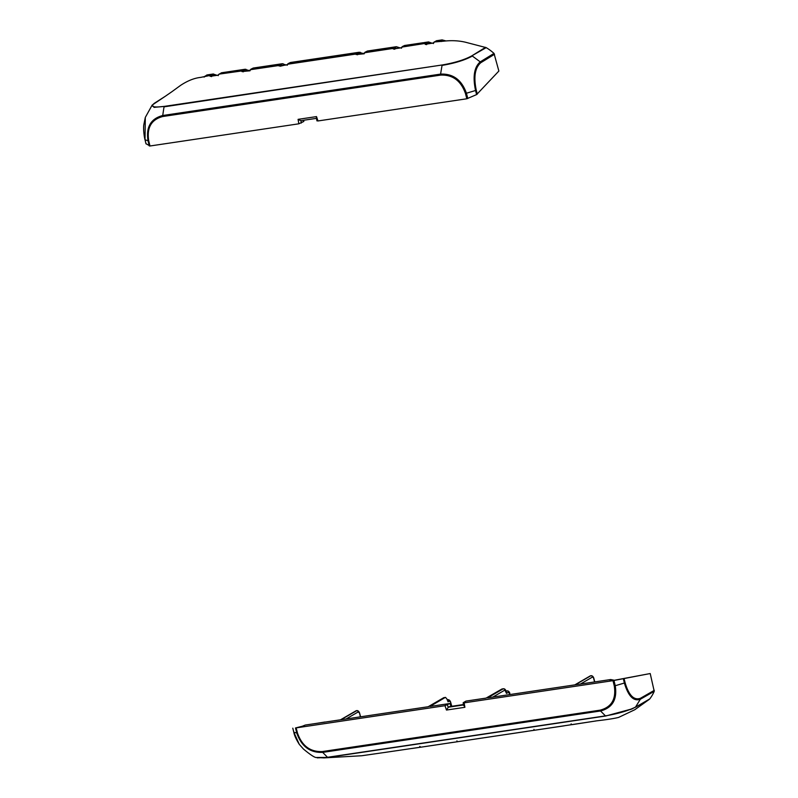 <?xml version="1.0" encoding="UTF-8"?>
<svg xmlns="http://www.w3.org/2000/svg" width="798" height="798" viewBox="0 0 798 798"><rect width="100%" height="100%" fill="white"/><g stroke="black" fill="none" stroke-linecap="round" stroke-linejoin="round"><path stroke-width="1.2" d="M296.148 727.886L295.479 727.976L296.826 733.172C301.524 746.499 310.143 752.903 322.691 752.384A1.536 0.748 -97.7 0 1 322.322 751.556C310.282 752.055 302.003 745.921 297.504 733.133L296.148 727.886L299.42 727.397L305.275 725.053L340.736 719.766L356.327 710.719A1.536 1.317 -120.1 0 0 355.918 710.858L340.517 719.796M451 706.4L450.022 703.477L444.676 705.751L299.42 727.397L305.275 725.053M463.768 704.993L464.895 707.307L464.137 702.848L609.722 681.153L614.33 680.275L610.689 679.537L609.732 681.153L612.994 680.664L614.27 685.911C616.305 699.048 611.607 707.128 600.176 710.15L322.322 751.556M464.137 702.848L463.359 702.609L465.952 701.103L486.062 698.11L501.912 689.023L503.189 688.834L487.588 697.881L574.999 684.854L590.829 675.766L575.238 684.824L610.689 679.537M614.33 680.275L650.21 673.542L612.994 680.664M463.528 704.953L448.326 707.218L446.461 710.05L445.005 705.701M448.326 707.218L449.563 706.659M571.119 723.846L571.597 724.684L571.119 723.846M573.014 724.464L563.428 725.901M572.226 724.634A0.918 0.808 -95.2 0 0 572.306 724.624L596.156 720.933M563.338 725.911L564.655 725.731A0.918 0.798 -107.5 0 0 564.765 725.711A0.918 0.798 -107.5 0 0 564.765 725.701A0.918 0.798 -107.5 0 0 564.804 725.691L564.765 725.711A0.918 0.798 -107.5 0 0 564.804 725.691L534.929 730.19A0.918 0.808 -93.4 0 0 534.989 730.18L526.261 731.427M564.246 725.771A0.918 0.808 -94.6 0 1 564.006 725.861L564.655 725.731M533.942 729.392L534.401 730.22L533.942 729.392M526.989 731.317A0.918 0.808 -93.2 0 1 526.73 731.417L526.201 731.437M526.73 731.417L457.962 741.661A0.918 0.808 86.8 0 1 457.902 741.671L420.875 747.187L419.738 746.409L420.207 747.237L384.476 752.494M456.915 740.863L457.384 741.691L456.915 740.863M412.905 748.334A0.918 0.808 -95.2 0 1 412.666 748.414L413.384 748.255M506.122 691.926L506.521 693.432L508.555 692.205L509.952 694.549M501.912 689.023L502.471 688.933M356.896 710.579L340.975 719.736L428.376 706.709L444.526 697.572M445.244 697.462L443.558 697.801A1.536 1.317 59.9 0 1 443.558 697.791A1.536 1.317 59.9 0 1 443.967 697.652L445.244 697.462L429.913 706.479L450.022 703.477M359.489 712.784L360.397 716.833M447.977 699.666L447.927 699.666C449.035 699.656 449.912 700.395 450.561 701.891L451.588 706.31M447.439 699.816A1.536 1.317 58.9 0 1 447.588 699.786L447.648 699.776A1.536 1.327 58.6 0 1 449.334 701.003L450.411 702.06M506.181 691.327L507.119 690.849L506.191 691.357M590.839 675.716L590.171 675.946A1.536 1.317 -120.1 0 1 590.58 675.806L590.979 675.697M324.906 722.13L322.961 722.419M317.305 757.861L327.828 757.422L605.762 715.996L632.176 708.843L635.836 706.928C628.295 710.719 618.161 713.701 605.433 715.876L605.762 715.996M635.547 707.198L649.781 698.908A46.104 39.481 -121.1 0 0 654.23 691.307L650.21 673.542M595.747 720.993L595.667 721.003C593.991 721.063 610.709 719.447 618.61 717.412L634.739 709.761L649.313 699.357M324.876 722.03L316.327 723.407M295.479 727.976L301.963 726.32M649.781 698.908L635.408 707.267L640.345 699.248L654.23 691.307M600.176 710.15A1.536 0.748 -98.5 0 0 600.555 710.978L605.433 715.876L327.499 757.292L322.691 752.384L600.555 710.978C612.475 707.826 617.373 699.417 615.248 685.721L624.375 683.028C628.305 696.235 633.622 701.642 640.345 699.248A1.536 1.317 -118.7 0 0 640.415 698.29C633.971 700.574 628.864 695.397 625.103 682.739L624.146 678.799M445.513 697.372L447.379 699.577L447.997 701.821L449.334 701.003M323.948 757.9L315.888 757.501L327.828 757.422M315.888 757.511C313.923 757.112 309.784 754.3 303.459 749.063L299.27 744.335L293.834 732.205M297.504 733.133L293.854 732.285L292.796 728.195M613.981 680.514L615.248 685.721L614.27 685.911M428.067 41.995L402.701 46.424L404.586 45.486L402.352 46.583A0.918 0.768 -131.5 0 0 402.322 46.603L401.693 47.282A0.918 0.738 -141.7 0 0 401.683 47.301L401.354 47.72M424.237 42.563L428.516 41.935A0.918 0.808 85.7 0 1 429.384 42.743L431.489 43.272M394.93 49.007L395.429 48.469A0.918 0.768 -132.8 0 0 394.362 47.73L365.424 52.05L367.419 51.032L396.357 46.713L393.304 48.987L394.761 49.227M283.061 63.73L280.158 64.748L251.23 69.067L253.215 68.049L282.163 63.74L285.893 64.917M245.874 69.266L243.071 70.214L221.615 72.768L219.211 74.104L242.472 70.842L241.924 71.541L243.38 71.79M316.158 118.403L300.786 120.688L298.083 119.351L298.841 123.81L303.829 121.456L303.619 120.269M298.841 123.81L149.984 145.994L148.707 140.747C146.672 127.61 151.371 119.53 162.802 116.508L440.656 75.102C452.695 74.603 460.975 80.738 465.473 93.526L466.83 98.772L476.606 94.593L498.87 71.042L494.002 53.406A46.104 39.481 -121.1 0 0 486.191 47.631L465.324 42.184C458.421 40.588 451.079 40.269 443.319 41.227L434.381 41.965L436.536 40.728L433.992 42.174A0.918 0.748 41.5 0 1 434.381 41.965L433.304 43.571M317.185 120.688L317.973 120.957L316.517 116.598L316.407 118.363M316.357 118.373L316.996 120.907M216.936 75.281L213.186 74.015A0.918 0.808 82.6 0 1 213.186 74.015L211.021 75.251A0.918 0.748 41.7 0 1 212.108 75.96L214.103 74.822L216.408 75.361M212.108 75.96L211.52 76.618L210.542 76.179L218.183 75.102M171.59 91.93L180.677 85.316C187.68 80.708 194.353 78.064 200.697 77.386L211.021 75.251L210.083 76.319L218.333 75.152L218.193 75.67M204.747 76.389A1.536 1.247 42.9 0 1 205.425 76.019L206.981 74.972A1.536 1.337 74.8 0 1 207.111 74.942L213.166 74.015A0.918 0.808 82.6 0 1 214.103 74.822M250.013 70.254L241.924 71.541L250.033 70.793M243.58 71.531L244.128 70.952A0.918 0.768 -131.4 0 0 243.071 70.214L242.472 70.842A0.918 0.728 -141.5 0 1 243.41 71.231M218.792 74.344A0.918 0.738 40.3 0 1 218.812 74.324L221.615 72.768M250.173 70.314L251.22 69.067A0.918 0.768 -132.9 0 0 250.871 69.236A0.918 0.768 -132.9 0 0 250.861 69.236A0.918 0.768 -132.9 0 0 250.841 69.256A0.918 0.768 -132.9 0 1 250.861 69.236L250.273 69.885A0.918 0.728 -142.1 0 0 250.263 69.905M280.557 66.244L279.619 65.845L287.19 64.718M360.177 52.259L356.566 53.955L287.799 64.199L288.387 63.551A0.918 0.768 -132.9 0 0 288.028 63.72L287.37 64.439A0.918 0.728 -142.9 0 1 287.799 64.199L287.22 65.256M357.674 54.633L358.222 54.035A0.918 0.768 47.2 0 0 357.155 53.296L288.387 63.551L290.412 62.503L288.048 63.69A0.918 0.768 -132.9 0 0 288.038 63.7L288.028 63.72A0.918 0.768 -132.9 0 0 288.018 63.72A0.918 0.768 -132.9 0 0 287.998 63.74M401.424 48.239L402.112 47.052L426.092 43.272L425.194 44.319L426.651 44.608M357.574 54.773L356.636 54.374L364.207 53.247M401.404 47.69L393.304 48.987L401.564 47.75M357.414 54.254A0.918 0.728 37.3 0 0 356.566 53.955L356.117 54.543L364.237 53.775M401.693 47.282A0.918 0.738 -141.7 0 1 402.112 47.052L402.701 46.424A0.918 0.768 -131.5 0 0 402.352 46.583M427.169 43.95A0.918 0.738 40.5 0 0 426.092 43.272L428.257 41.965M433.304 42.982L425.194 44.319L433.444 43.022M443.299 41.227A1.536 1.337 -105.2 0 0 441.723 39.98L436.536 40.728L442.102 39.9L440.027 41.057A1.536 1.257 -137.2 0 1 441.364 41.516M300.986 120.618L301.255 123.062M466.83 98.772L317.973 120.957M485.543 47.341L471.798 55.86L486.191 47.631M471.788 55.86C464.496 59.81 454.651 62.843 442.242 64.967L164.308 106.383C153.076 107.79 149.825 106.703 154.553 103.142L165.166 96.359M165.146 96.378L152.169 105.087L154.064 107.371L164.308 106.383M467.798 98.503L466.451 93.306C461.763 79.97 453.134 73.566 440.576 74.104L162.722 115.501L163.819 108.139L164.109 106.832L442.242 64.967M440.656 75.102A1.536 0.748 82.3 0 1 440.586 74.104L442.042 65.406C454.81 63.242 464.915 60.129 472.346 56.05L480.236 61.865C474.212 67.122 472.645 76.668 475.548 90.493L476.266 90.204C473.493 76.927 474.99 67.77 480.765 62.733L494.531 54.274M465.473 93.526L475.548 90.493M148.707 140.737L148.029 140.757C145.904 127.062 150.812 118.643 162.722 115.511A1.536 0.748 81.5 0 0 162.802 116.508M145.984 143.69L149.984 145.994M149.286 145.964L148.019 140.757L145.027 139.76L145.306 117.416L152.169 105.077M450.651 742.699L450.591 742.719A0.918 0.798 -107.5 0 0 450.631 742.699A0.918 0.798 -107.5 0 1 450.541 742.739L420.825 747.197A0.918 0.808 -94.6 0 0 420.875 747.187M346.103 718.968L358.252 711.916L359.329 712.973M492.785 697.113L504.875 690.09L506.521 693.432M448.197 707.317L447.419 704.993M534.869 730.19A0.918 0.808 -93.4 0 0 534.929 730.19L534.371 730.22M535.697 730.05L534.989 730.18L535.697 730.05M526.461 731.427L527.448 731.277A0.918 0.798 -107.5 0 0 527.558 731.257L527.558 731.257A0.918 0.798 -107.5 0 0 527.648 731.227L527.678 731.217A0.918 0.798 -107.5 0 1 527.588 731.247A0.918 0.798 -107.5 0 0 527.588 731.247L457.902 741.671A0.918 0.808 86.8 0 1 457.833 741.671M595.178 721.073L595.986 720.953M564.006 725.861L534.989 730.18M526.141 731.447L534.401 730.22M457.962 741.661L449.124 742.928M411.958 748.474L420.825 747.197A0.918 0.808 -94.6 0 1 420.775 747.197M385.594 752.315L413.504 748.225M449.723 742.888L450.431 742.758L449.723 742.888A0.918 0.808 -93.4 0 0 449.982 742.798M449.434 742.908L450.431 742.758A0.918 0.798 -107.5 0 0 450.541 742.739L450.571 742.729M449.144 706.719L463.458 704.584M464.895 707.307L446.461 710.05M503.508 688.724L503.458 688.734C504.585 688.724 505.463 689.472 506.092 690.978L505.922 691.148M502.171 688.923L503.189 688.834A1.536 1.317 59.9 0 1 504.875 690.09M358.252 711.916A1.536 1.317 59.9 0 0 356.576 710.679L356.726 710.609M447.868 699.676L447.169 699.936M508.555 692.205A1.536 1.317 58.9 0 0 506.87 690.948L506.81 690.958A1.536 1.307 -120.7 0 0 506.391 691.098A1.536 1.307 -120.7 0 0 506.391 691.108L506.161 691.248M507.199 690.839L506.391 691.108M510.151 694.519L509.623 693.263M590.849 675.707L590.829 675.766A1.536 1.317 -120.1 0 1 592.515 677.033L593.732 677.901L594.769 681.911M580.425 684.046L592.515 677.033M593.572 678.091L594.57 681.941M654.29 690.35L640.415 698.29M623.378 678.928L624.375 683.028L625.103 682.739M427.189 43.98L429.384 42.743M428.466 41.945A0.918 0.808 85.7 0 1 428.516 41.935L432.017 43.192M364.377 53.306L365.404 52.07L394.362 47.74A0.918 0.768 -132.8 0 1 395.429 48.469L399.519 47.97M367.419 51.042L365.045 52.239A0.918 0.768 -132.9 0 1 365.404 52.07L365.424 52.05A0.918 0.768 -132.9 0 0 365.065 52.209A0.918 0.768 -132.9 0 0 365.065 52.219A0.918 0.768 -132.9 0 0 365.055 52.229L365.045 52.239A0.918 0.768 -132.9 0 0 365.025 52.259M280.667 66.104L285.335 64.997M281.225 65.486A0.918 0.768 -132.8 0 0 280.158 64.748L279.101 66.015L287.36 64.788M244.128 70.952L248.138 70.533M218.133 75.132L218.812 74.324A0.918 0.738 40.3 0 1 219.211 74.104L218.333 75.152M280.417 65.735A0.918 0.728 -142.6 0 0 279.549 65.416L250.692 69.655A0.918 0.728 -142.1 0 0 250.273 69.885L249.964 70.284M281.205 65.506A0.918 0.768 -132.8 0 0 280.138 64.778L251.23 69.067A0.918 0.768 -132.9 0 0 250.861 69.236L253.215 68.059M358.222 54.035L358.242 54.005A0.918 0.768 47.2 0 0 357.175 53.276L288.407 63.521A0.918 0.768 -132.9 0 0 288.048 63.69L288.048 63.69M365.045 52.239L364.397 52.957A0.918 0.728 -142.8 0 1 364.826 52.708L393.823 48.319A0.918 0.728 -141.9 0 1 394.731 48.688M358.242 54.005L362.352 53.516M433.972 42.194A0.918 0.748 41.5 0 1 433.992 42.174L433.254 43.012M298.083 119.351L316.517 116.598M206.682 75.092A1.536 1.337 74.8 0 1 206.981 74.972L204.069 77.117M477.284 94.134L476.266 90.204M494.002 53.406L480.236 61.865A1.536 1.307 58.4 0 1 480.765 62.733M475.548 90.503L476.606 94.593M146.024 143.859L145.027 139.76L145.984 143.78M463.618 705.532L463.159 702.809M596.325 720.903L563.378 725.911M385.624 752.315L361.733 755.746L323.789 757.91M463.458 704.544L449.344 706.649M443.558 697.801L428.157 706.739M506.092 690.978L506.491 692.534M360.596 716.804L359.499 712.794C358.831 711.297 357.943 710.559 356.846 710.579L355.918 710.858M450.571 701.891L451.778 706.29M507.149 690.849C508.276 690.839 509.154 691.577 509.782 693.083M590.171 675.946L574.779 684.893M591.099 675.677C592.226 675.667 593.104 676.415 593.732 677.911M632.355 708.774L630.32 709.602M632.176 708.843L641.911 703.577M292.776 728.205L293.824 732.245C294.292 735.217 296.108 739.247 299.27 744.335M423.369 42.693L404.606 45.486M396.367 46.703L400.077 47.89M244.946 69.296L248.697 70.453M244.976 69.276L226.073 72.099M212.318 74.144L207.49 74.862M359.18 52.259L290.412 62.503M359.15 52.289L362.91 53.436M442.092 39.9L445.873 40.907M165.056 96.438L171.67 91.87M221.385 72.798L225.565 72.169M437.154 40.638L436.486 40.738M145.306 117.416L143.8 124.807C143.081 129.954 144.598 138.822 144.997 139.71"/></g></svg>

